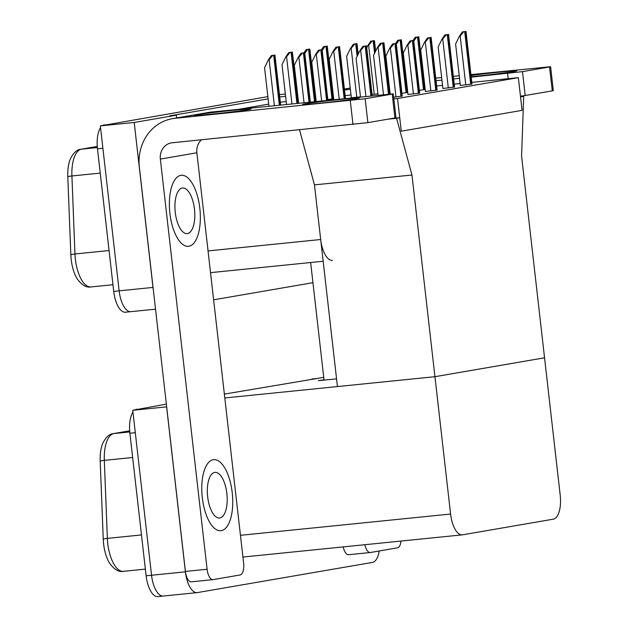 <?xml version="1.0" encoding="UTF-8"?>
<svg xmlns="http://www.w3.org/2000/svg" width="628" height="628" viewBox="0 0 628 628"><rect width="100%" height="100%" fill="white"/><g stroke="black" fill="none" stroke-linecap="round" stroke-linejoin="round"><path stroke-width="0.94" d="M407.423 89.294L407.023 89.333M389.839 91.076L389.446 91.115M351.036 95.001L345.149 95.597M333.452 96.783L333.06 96.822M315.876 98.565L315.476 98.604M298.292 100.339L297.9 100.378M411.96 175.016L396.582 118.299L399.73 117.758L401.261 131.197L522.08 110.363L518.351 77.668L397.532 98.502L401.261 131.197L522.08 110.363L520.549 96.932L523.697 96.39L521.578 156.121L544.555 357.803L434.945 376.698L450.59 514.042A22.545 9.561 84.2 0 0 462.302 534.852A22.545 9.561 84.2 0 0 462.585 534.813L553.307 519.168A22.545 9.561 84.2 0 0 560.2 495.147L544.555 357.803L434.945 376.698L411.96 175.016L314.463 184.883L320.688 239.519A22.545 9.561 84.2 0 0 332.4 260.322M314.942 90.369L314.542 90.408M297.358 92.143L296.966 92.19M268.117 98.902L169.615 115.882L176.382 115.199L176.696 117.938M285.607 96.335L279.727 96.932M297.217 94.365L297.609 94.302M314.652 91.358L315.044 91.296M153.358 290.003A22.545 9.561 -95.8 0 1 152.996 287.428L134.204 122.468L100.347 125.89L267.858 96.633M285.018 94.059L279.743 94.593A22.545 9.561 -95.8 0 0 279.468 94.632L285.34 94.004M134.204 122.468L176.382 115.199M155.54 309.164L130.859 311.661A22.545 9.561 -95.8 0 0 131.134 311.621A22.545 9.561 -95.8 0 1 130.859 311.661A22.545 9.561 -95.8 0 1 119.139 290.858L100.347 125.89M312.948 282.686L213.622 299.815M268.713 104.122L238.852 109.272M286.203 101.563L280.316 102.16M442.889 88.485L454.554 87.033M425.454 91.492L437.119 90.04M408.012 94.498L419.677 93.046M393.646 97.23L402.234 96.053M356.767 97.238L351.185 48.262L350.51 48.332L346.625 56.277L351.35 97.787L350.856 97.835L360.488 96.853M460.332 85.479L471.997 84.026M372.043 94.451L377.923 93.847M401.92 93.289L407.784 92.481M407.768 92.387L407.376 92.426M419.363 90.283L425.219 89.474M425.211 89.38L424.818 89.419M333.664 98.643L333.272 98.682M327.816 99.546L333.68 98.737M397.532 98.502L393.834 98.871M518.351 77.668L471.809 82.386M460.112 83.563L454.225 84.16M442.536 85.345L436.648 85.942M424.952 87.127L424.559 87.166M224.808 397.964L434.945 376.698L337.44 386.565L314.463 184.883L299.54 129.894M399.73 117.758L391.173 118.621M396.582 118.299L388.026 119.163M523.697 96.39L520.518 96.712M379.218 550.991A22.545 9.561 -95.8 0 1 372.483 562.405L197.396 592.589A22.545 9.561 -95.8 0 1 197.114 592.628A22.545 9.561 -95.8 0 1 185.401 571.825L166.608 406.858L132.751 410.288L166.357 404.11M224.369 394.109L323.734 377.365M336.561 378.857L318.404 380.694L324.001 379.728M197.114 592.628L163.256 596.05A22.545 9.561 -95.8 0 0 163.539 596.011A22.545 9.561 -95.8 0 1 163.256 596.05A22.545 9.561 -95.8 0 1 151.544 575.248L132.751 410.288M97.348 147.556L81.507 149.158A30.058 12.748 84.2 0 0 71.914 175.966L74.96 253.987A30.058 12.748 84.2 0 0 75.36 259.207A30.058 12.748 84.2 0 0 90.982 286.941C86.554 287.828 82.072 285.293 77.534 279.327A27.059 11.477 -95.8 0 1 71.207 259.537A27.059 11.477 -95.8 0 1 70.846 254.842L67.8 176.821A27.059 11.477 -95.8 0 1 70.226 159.261C73.311 152.839 76.93 149.488 81.075 149.221L97.262 146.426L81.507 149.158A7.512 6.806 -99.8 0 0 81.075 149.221M125.718 312.171A22.545 9.561 -95.8 0 1 125.443 312.21L130.859 311.661A22.545 9.561 -95.8 0 1 119.139 290.858L102.898 148.287L97.481 148.836A22.545 9.561 -95.8 0 1 100.551 127.704M125.443 312.21A22.545 9.561 -95.8 0 1 113.723 291.408L97.481 148.836M102.686 125.49A22.545 9.561 -95.8 0 1 104.374 124.815M129.666 430.832L113.903 433.548A30.058 12.748 84.2 0 0 104.319 460.363L107.364 538.384A30.058 12.748 84.2 0 0 107.765 543.597A30.058 12.748 84.2 0 0 123.386 571.339C118.959 572.218 114.477 569.682 109.931 563.716A27.059 11.477 -95.8 0 1 103.604 543.927A27.059 11.477 -95.8 0 1 103.251 539.232L100.197 461.211A27.059 11.477 -95.8 0 1 102.631 443.658C105.716 437.229 109.335 433.885 113.48 433.61L129.666 430.816M158.123 596.561A22.545 9.561 -95.8 0 1 157.84 596.6L163.256 596.05A22.545 9.561 -95.8 0 1 151.544 575.248L135.303 432.676L129.886 433.226A22.545 9.561 -95.8 0 1 132.955 412.094M157.84 596.6A22.545 9.561 -95.8 0 1 146.128 575.798L129.886 433.226M135.091 409.88A22.545 9.561 -95.8 0 1 136.778 409.205M311.865 379.022A22.545 9.561 -95.8 0 1 312.147 378.982L317.423 378.449M322.219 50.405L324.998 46.448L327.274 46.056L333.287 98.8M321.442 49.753L323.624 46.59L327.274 46.056M323.624 46.59L324.998 46.448M374.453 40.663L372.176 41.056L368.628 45.255L367.953 45.326L370.803 41.197L374.453 40.663L375.646 51.127M366.728 47.822L367.953 45.326M370.803 41.197L372.176 41.056M413.766 41.142L416.545 37.185L418.821 36.793L424.826 89.537M412.989 40.49L415.171 37.327L418.821 36.793M415.171 37.327L416.545 37.185M466 31.4L463.723 31.793L460.175 35.992L459.5 36.063L462.349 31.934L466 31.4L472.013 84.144M460.34 85.518L455.606 44.007L459.5 36.063M462.349 31.934L463.723 31.793M448.557 34.407L446.288 34.799L442.732 38.999L442.057 39.069L444.914 34.94L448.557 34.407L454.57 87.151M442.897 88.524L438.163 47.014L442.057 39.069M444.914 34.94L446.288 34.799M431.122 37.413L428.845 37.806L425.289 42.005L424.614 42.076L427.472 37.947L431.122 37.413L437.127 90.157M425.454 91.531L420.729 50.02L424.614 42.076M427.472 37.947L428.845 37.806M413.679 40.42L411.403 40.812L407.855 45.012L407.18 45.083L410.029 40.953L413.679 40.42L419.692 93.164M408.019 94.538L403.286 53.027L407.18 45.083M410.029 40.953L411.403 40.812M390.169 93.98L385.851 56.033L389.737 48.089L390.412 48.018L393.968 43.819L396.237 43.426L402.25 96.17M389.737 48.089L392.594 43.96L396.237 43.426M392.594 43.96L393.968 43.819M350.51 48.332L353.368 44.203L355.644 43.811L357.018 43.685L354.741 44.062L351.185 48.262M353.368 44.203L354.741 44.062M333.782 99.664L329.182 59.283L333.076 51.339L333.751 51.268L337.299 47.069L339.575 46.676L345.479 98.478M333.076 51.339L335.925 47.21L339.575 46.676M335.925 47.21L337.299 47.069M322.133 49.683L319.856 50.075L316.308 54.275L315.633 54.346L318.49 50.216L322.133 49.683L327.894 100.26M316.206 101.446L311.739 62.29L315.633 54.346M318.49 50.216L319.856 50.075M298.622 103.22L294.304 65.296L298.19 57.352L298.865 57.281L302.421 53.082L304.698 52.689L310.318 102.042M298.19 57.352L301.048 53.223L304.698 52.689M301.048 53.223L302.421 53.082M303.999 52.76L306.189 49.596L309.832 49.062L307.563 49.455L304.776 53.411M306.189 49.596L307.563 49.455M292.397 52.069L290.12 52.462L286.564 56.661L285.889 56.732L288.747 52.603L292.397 52.069L298.229 103.267M286.533 104.444L282.003 64.676L285.889 56.732M288.747 52.603L290.12 52.462M268.957 106.226L264.561 67.683L268.454 59.738L269.129 59.668L272.678 55.468L274.954 55.076L280.645 105.041M268.454 59.738L271.304 55.609L274.954 55.076M271.304 55.609L272.678 55.468M395.546 43.497L397.728 40.333L401.378 39.8L399.102 40.192L396.323 44.148M397.728 40.333L399.102 40.192M383.944 42.806L381.667 43.199L378.111 47.398L377.436 47.469L380.293 43.34L383.944 42.806L389.776 94.019M378.08 95.181L373.55 55.413L377.436 47.469M380.293 43.34L381.667 43.199M360.496 96.963L356.107 58.42L360.001 50.475L360.676 50.405L364.224 46.205L366.501 45.813L372.192 95.778M360.001 50.475L362.851 46.346L366.501 45.813M362.851 46.346L364.224 46.205M305.279 103.848A28.558 0.769 -6.5 0 0 302.633 104.476A28.558 0.769 -6.5 0 0 324.927 102.694A28.558 0.769 -6.5 0 0 356.743 98.643A28.558 0.769 -6.5 0 0 359.381 98.015A28.558 0.769 -6.5 0 0 337.095 99.797A28.558 0.769 -6.5 0 0 305.279 103.848M196.941 114.814A28.558 0.769 -6.5 0 0 194.295 115.442A28.558 0.769 -6.5 0 0 216.589 113.66A28.558 0.769 -6.5 0 0 248.405 109.61A28.558 0.769 -6.5 0 0 251.051 108.974A28.558 0.769 -6.5 0 0 228.757 110.763A28.558 0.769 -6.5 0 0 196.941 114.814M232.219 492.611A35.702 15.143 84.2 0 0 213.669 459.672A35.702 15.143 84.2 0 0 202.31 497.761A35.702 15.143 84.2 0 0 220.86 530.699A35.702 15.143 84.2 0 0 232.219 492.611A35.702 15.143 84.2 0 0 213.669 459.672A35.702 15.143 84.2 0 0 202.31 497.761A35.702 15.143 84.2 0 0 220.86 530.699A35.702 15.143 84.2 0 0 232.219 492.611M199.814 208.213A35.702 15.143 84.2 0 0 181.272 175.275A35.702 15.143 84.2 0 0 169.913 213.371A35.702 15.143 84.2 0 0 188.455 246.309A35.702 15.143 84.2 0 0 199.814 208.213A35.702 15.143 84.2 0 0 181.272 175.275A35.702 15.143 84.2 0 0 169.913 213.371A35.702 15.143 84.2 0 0 188.455 246.309A35.702 15.143 84.2 0 0 199.814 208.213M201.407 139.824A15.033 13.604 -99.8 0 0 196.87 152.785L243.601 562.947A11.273 4.781 84.2 0 1 240.155 574.958L213.088 579.628A11.273 4.781 84.2 0 1 212.947 579.644L191.281 581.842A11.273 4.781 -95.8 0 1 185.417 571.441L139.369 167.244A45.09 40.82 -99.8 0 1 172.331 118.692A45.09 40.82 -99.8 0 1 174.89 118.347L365.143 98.753L367.867 122.641L172.198 142.776A15.033 13.604 80.2 0 0 171.342 142.894A15.033 13.604 80.2 0 0 160.352 159.08L207.091 569.243A11.273 4.781 84.2 0 0 212.947 579.644M392.217 94.09L393.261 93.839L395.978 117.726L394.934 117.978L392.217 94.09L365.143 98.753M393.261 93.839L211.408 112.051L174.89 118.347M394.934 117.978L367.867 122.641M172.331 118.692L208.849 112.396A45.09 40.82 80.2 0 1 211.408 112.051M471.157 76.695A28.558 0.769 -6.5 0 0 514.073 71.521A28.558 0.769 -6.5 0 0 516.718 70.893A28.558 0.769 -6.5 0 0 500.83 72.008A28.558 0.769 -6.5 0 0 471.024 75.486M388.724 84.827A28.558 0.769 -6.5 0 0 389.125 84.78M401.002 541.053A11.273 4.781 84.2 0 1 397.493 547.836L370.418 552.507A11.273 4.781 84.2 0 1 370.284 552.522L348.611 554.72A11.273 4.781 -95.8 0 1 343.186 546.902M324.048 380.121L310.648 262.528M406.23 82.394A28.558 0.769 -6.5 0 0 406.622 82.323M406.567 81.789A28.558 0.769 -6.5 0 0 406.167 81.813M388.96 83.336A28.558 0.769 -6.5 0 0 388.559 83.375M332.416 91.201L332.816 91.162M344.505 89.977L350.393 89.38M388.803 85.494L389.203 85.455M406.387 83.72L406.779 83.681M423.963 81.938L424.355 81.899M436.052 80.714L441.939 80.117M453.636 78.94L459.515 78.343M471.212 77.158L522.48 71.631L525.196 95.519L520.463 96.194M549.547 66.968L550.591 66.717L553.315 90.605L552.271 90.848L549.547 66.968L522.48 71.631M550.591 66.717L470.921 74.591M388.512 82.927L388.905 82.888M406.088 81.145L406.489 81.106M423.672 79.371L424.065 79.332M435.761 78.147L441.649 77.55M453.338 76.365L459.225 75.768M552.271 90.848L525.196 95.519M364.852 544.712A11.273 4.781 84.2 0 0 370.284 552.522M194.468 209.14A22.922 9.726 84.2 0 0 182.56 187.992A22.922 9.726 84.2 0 0 175.267 212.452A22.922 9.726 84.2 0 0 187.175 233.6A22.922 9.726 84.2 0 0 194.468 209.14M226.865 493.53A22.922 9.726 84.2 0 0 214.957 472.382A22.922 9.726 84.2 0 0 207.664 496.842A22.922 9.726 84.2 0 0 219.572 517.99A22.922 9.726 84.2 0 0 226.865 493.53M320.688 239.519L208.056 250.917M152.996 287.428L113.723 291.408M185.401 571.825L146.128 575.798M450.59 514.042L240.453 535.307M70.846 254.842A7.512 0.981 177.8 0 1 74.96 253.987L109.068 250.541M100.245 173.1L71.914 175.966A7.512 0.981 177.8 0 0 67.8 176.821M103.251 539.232A7.512 0.981 177.8 0 1 107.364 538.384L141.473 534.93M129.753 431.946L113.903 433.548A7.512 6.806 -99.8 0 0 113.48 433.61M132.649 457.498L104.319 460.363A7.512 0.981 177.8 0 0 100.197 461.211M332.934 98.863L326.929 46.142M331.992 99.028L325.979 46.307M375.356 51.716L374.107 40.749M374.578 53.317L373.165 40.906M374.209 94.231L368.628 45.255M424.481 89.6L418.468 36.879M423.531 89.765L417.526 37.044M471.659 84.207L465.654 31.486M470.717 84.364L464.704 31.643M465.756 84.968L460.175 35.992M454.217 87.213L448.211 34.485M453.275 87.371L447.269 34.65M448.314 87.975L442.732 38.999M436.782 90.22L430.769 37.492M435.832 90.377L429.827 37.656M430.871 90.982L425.289 42.005M419.339 93.227L413.334 40.498M418.397 93.384L412.384 40.663M413.436 93.988L407.855 45.012M401.896 96.233L395.891 43.505M400.954 96.39L394.949 43.67M395.993 96.995L390.412 48.018M357.913 54.722L356.665 43.756M357.136 56.316L355.723 43.913M345.125 98.517L339.23 46.762M344.175 98.612L338.28 46.919M339.199 99.114L333.751 51.268M327.541 100.299L321.787 49.769M326.591 100.394L320.845 49.926M321.622 100.896L316.308 54.275M309.965 102.074L304.344 52.776M309.015 102.176L303.403 52.933M304.038 102.678L298.865 57.281M315.452 101.524L309.486 49.149M314.502 101.618L308.544 49.314M297.876 103.298L292.044 52.155M296.918 103.392L291.102 52.32M291.949 103.903L286.564 56.661M280.292 105.08L274.609 55.162M279.342 105.174L273.659 55.327M274.373 105.677L269.129 59.668M407.038 92.606L401.033 39.886M406.096 92.771L400.091 40.051M389.423 94.051L383.59 42.892M388.465 94.137L382.648 43.057M383.496 94.632L378.111 47.398M371.839 95.817L366.155 45.899M370.889 95.911L365.206 46.056M365.912 96.414L360.676 50.405M196.87 152.785L160.352 159.08M352.983 124.485L350.267 100.598M185.417 571.441L207.091 569.243M350.251 88.116L344.411 89.121M332.809 91.123L332.416 91.193M508.193 78.696L507.597 73.476M323.161 261.256L210.529 272.654M462.302 534.852L242.934 557.052M90.982 286.941L112.962 284.719M123.386 571.339L145.366 569.109M358.203 54.134L357.018 43.685M315.805 101.485L309.839 49.078M407.391 92.544L401.378 39.815M350.236 88.022L344.403 89.035M332.801 91.029L332.408 91.099"/></g></svg>
